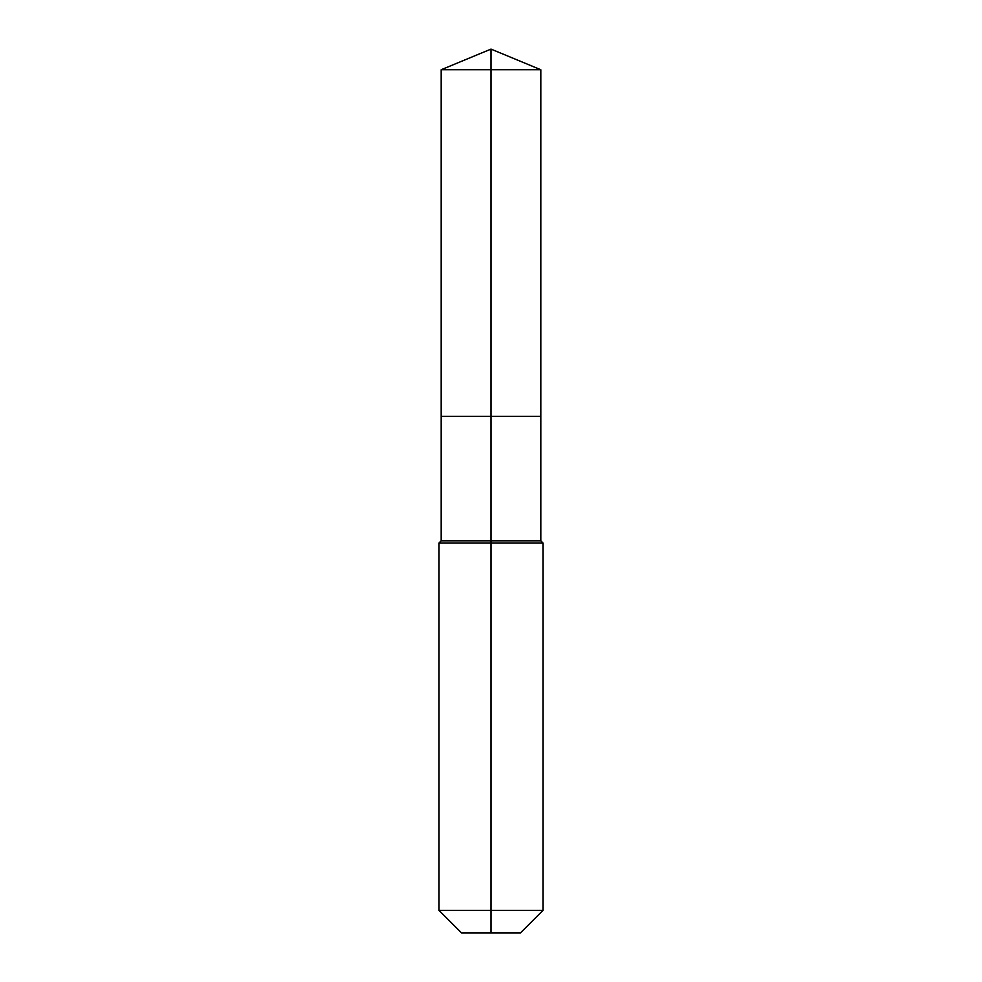 <?xml version="1.0" encoding="UTF-8"?>
<svg xmlns="http://www.w3.org/2000/svg" width="982" height="982" viewBox="0 0 982 982"><rect width="100%" height="100%" fill="white"/><g stroke="black" fill="none" stroke-linecap="round" stroke-linejoin="round"><path stroke-width="1.47" d="M439.015 910.375L542.985 910.375L520.46 932.9L461.54 932.9L439.015 910.375L439.015 542.985L491 542.985L491 540.824L441.176 540.824L441.176 416.331L491 416.331L491 69.734L540.824 69.734L491 49.1L491 69.734L441.176 69.734L441.176 416.331L540.824 416.331L540.824 69.734M491 540.824L540.824 540.824L540.824 416.331L491 416.331L491 540.824M491 932.9L491 542.985L542.985 542.985L540.824 540.824M491 49.1L441.176 69.734M542.985 910.375L542.985 542.985M441.176 540.824L439.015 542.985"/></g></svg>
